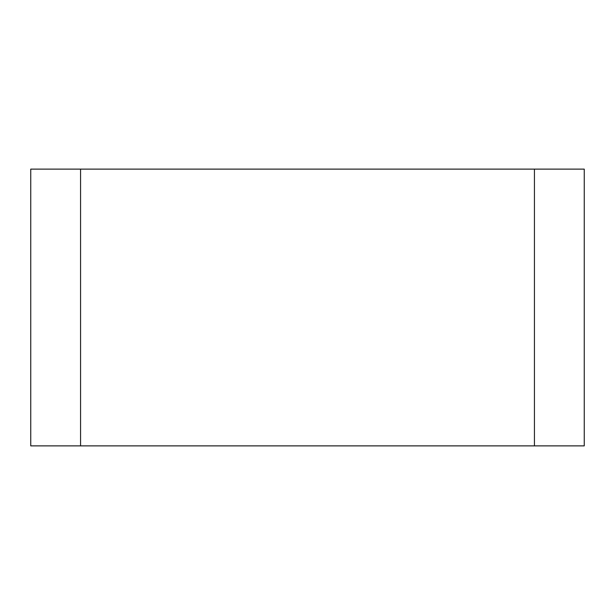 <?xml version="1.0" encoding="UTF-8"?>
<svg xmlns="http://www.w3.org/2000/svg" width="615" height="615" viewBox="0 0 615 615"><rect width="100%" height="100%" fill="white"/><g stroke="black" fill="none" stroke-linecap="round" stroke-linejoin="round"><path stroke-width="0.92" d="M534.435 169.125L80.565 169.125L80.565 445.875L584.25 445.875L584.25 169.125L534.435 169.125L534.435 445.875M80.565 169.125L30.75 169.125L30.75 445.875L80.565 445.875"/></g></svg>
